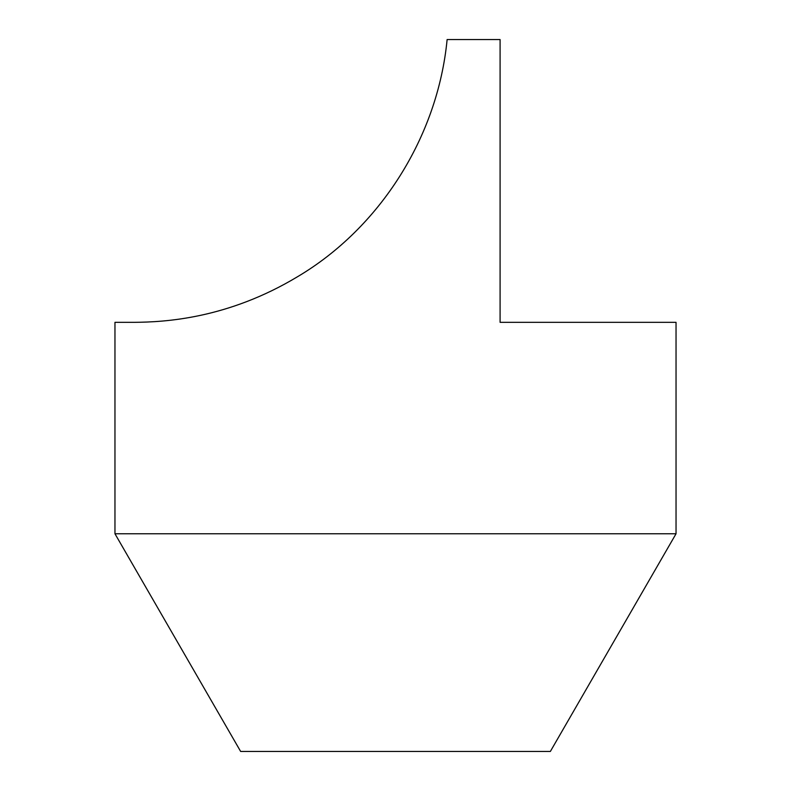 <?xml version="1.0" encoding="UTF-8"?>
<svg xmlns="http://www.w3.org/2000/svg" width="791" height="791" viewBox="0 0 791 791"><rect width="100%" height="100%" fill="white"/><g stroke="black" fill="none" stroke-linecap="round" stroke-linejoin="round"><path stroke-width="1.19" d="M676.038 533.767L114.962 533.767L240.642 751.45L550.358 751.45L676.038 533.767L676.038 322.332L500.09 322.332L500.09 39.55L447.123 39.55C437.71 137.15 379.729 227.897 297.831 276.543C227.581 318.911 164.449 322.075 134.49 322.332L114.962 322.332L114.962 533.767"/></g></svg>
